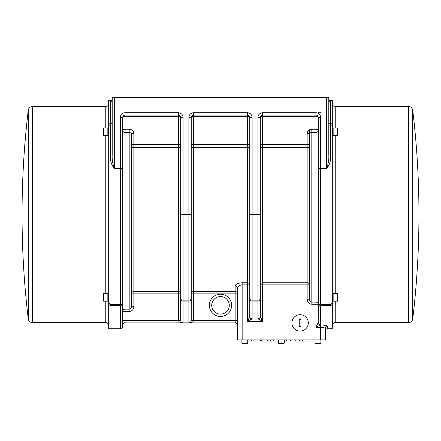 <?xml version="1.0" encoding="UTF-8"?>
<svg xmlns="http://www.w3.org/2000/svg" width="441" height="441" viewBox="0 0 441 441"><rect width="100%" height="100%" fill="white"/><g stroke="black" fill="none" stroke-linecap="round" stroke-linejoin="round"><path stroke-width="0.66" d="M112.201 100.443L110.443 100.443L110.443 124.153L112.201 122.863L112.201 126.253M112.201 134.351L112.201 144.35M328.799 154.548C329.08 159.874 328.297 164.454 326.456 168.28L326.456 168.716C329.681 164.928 331.042 160.392 330.557 155.111A1.758 0.568 180 0 1 328.799 154.548L328.799 97.516L112.201 97.516L112.201 154.548A1.758 0.568 180 0 1 110.443 155.111L110.443 124.153L109.859 124.153L109.859 123.155L108.69 123.155L108.69 100.443L110.443 100.443L112.201 101.617L111.805 100.879M329.785 100.565L328.799 101.617L330.557 100.443L328.799 100.443L328.799 97.516M309.483 129.797L309.483 299.163L307.14 299.163C307.327 302.168 308.887 303.866 311.82 304.262L311.82 302.102C310.354 301.881 309.576 300.9 309.483 299.163M131.517 139.301L131.517 144.35L131.517 139.301M326.456 97.516L326.456 168.28L320.601 168.28L320.601 117.422A4.686 4.686 0 0 0 315.921 112.736L262.649 112.736A4.686 4.686 0 0 0 257.963 117.422L257.963 300.139L252.114 300.139L252.114 301.071L257.963 301.071L257.963 318.815A2.343 2.288 0 0 0 260.306 316.528L260.306 117.422A2.343 2.343 0 0 1 262.649 115.079L315.921 115.079A2.343 2.343 0 0 1 318.264 117.422L318.264 123.855M110.443 155.111C109.958 160.392 111.319 164.928 114.544 168.716L114.544 168.28C112.703 164.454 111.92 159.874 112.201 154.548M114.544 168.716L122.736 168.804L120.399 168.28L114.544 168.28L114.544 97.516M193.571 320.392L193.571 293.849L191.229 293.849L191.229 320.392L191.229 293.849A2.343 2.332 0 0 1 193.571 291.518L193.571 147.663A2.343 2.029 180 0 1 191.229 145.635A2.343 1.169 180 0 1 193.571 144.461L193.571 147.663L247.429 147.663L247.429 282.78A2.343 2.067 0 0 1 249.771 284.847L247.429 284.847L247.429 282.78L242.159 282.78C237.754 283.144 235.411 284.219 235.136 286L235.136 291.518A2.343 2.332 0 0 1 237.479 293.849L235.136 293.849L235.136 291.518L193.571 291.518L193.571 293.849L235.136 293.849L235.136 320.552L191.229 320.475C190.942 322.013 190.165 322.806 188.886 322.862C191.438 322.851 192.998 322.073 193.571 320.552A4.691 4.691 0 0 0 193.571 320.392L191.229 320.392L191.229 299.015A2.343 1.125 180 0 1 188.886 300.139L183.037 300.139L183.037 117.422A4.686 4.686 0 0 0 178.351 112.736L125.079 112.736A4.686 4.686 0 0 0 120.399 117.422L122.736 117.422A2.343 2.343 0 0 1 125.079 115.079A2.343 2.343 0 0 0 122.736 117.422L122.736 326.406C122.598 327.828 121.821 328.611 120.399 328.749L108.69 328.749L108.69 306.037L109.859 306.037L109.859 305.37L120.399 305.37L120.399 304.466A2.343 1.141 0 0 0 122.736 303.325A2.343 2.045 0 0 1 120.399 305.37L120.399 328.749M122.736 133.755L122.736 295.442M122.736 299.329L122.736 311.473A2.343 2.332 0 0 1 125.079 309.141L125.079 311.473L122.736 311.473M129.18 311.473L129.18 309.141L125.079 309.141L125.079 132.454A2.343 2.029 180 0 1 122.736 130.426A2.343 1.169 180 0 1 125.079 129.252L125.079 132.454L129.18 132.454L129.18 309.141C130.602 309.003 131.379 308.215 131.517 306.776L133.86 306.776L133.86 293.849L131.517 293.849A2.343 2.332 0 0 1 133.86 291.518L133.86 293.849L178.351 293.849L178.351 291.518L133.86 291.518L133.86 147.663L178.351 147.663L178.351 144.461A2.343 1.169 180 0 1 180.694 145.635A2.343 2.029 180 0 1 178.351 147.663L178.351 291.518A2.343 2.332 0 0 1 180.694 293.849L178.351 293.849L178.351 320.392A4.691 4.691 0 0 0 178.357 320.552C178.93 322.073 180.49 322.851 183.037 322.878C181.764 322.806 180.981 322.013 180.694 320.475L125.079 320.552L125.079 311.473L129.18 311.473C132.019 311.197 133.584 309.632 133.86 306.776M122.736 117.422A2.343 1.169 180 0 1 125.079 116.253L125.079 115.079L178.351 115.079A2.343 2.343 0 0 1 180.694 117.422L180.694 320.392L178.351 320.392M180.694 320.475L180.694 299.015A2.343 2.056 180 0 0 183.037 301.071L183.037 322.878L188.886 322.878C190.165 322.806 190.942 322.013 191.229 320.475L191.229 117.422A2.343 2.343 0 0 1 193.571 115.079L247.429 115.079A2.343 2.343 0 0 1 249.771 117.422L249.771 316.528A2.343 2.288 0 0 0 252.114 318.815L252.114 301.071A2.343 2.056 180 0 1 249.771 299.015L249.771 299.015A2.343 1.125 180 0 0 252.114 300.139L252.114 117.422A4.686 4.686 0 0 0 247.429 112.736L193.571 112.736A4.686 4.686 0 0 0 188.886 117.422L188.886 322.862L182.883 322.856M122.736 325.238A2.343 2.343 0 0 1 125.079 322.895L235.136 322.895A2.343 2.343 0 0 1 237.479 325.238M109.859 124.153L109.859 125.939L108.69 125.939L108.69 306.037M108.69 303.254L109.859 303.254L109.859 305.37M108.69 123.155L108.69 125.939M108.69 128.006L108.304 128.006L108.304 135.613L108.69 135.613M107.852 134.268L108.304 135.613M107.852 128.006L107.852 135.613L103.635 135.613L103.635 128.006L107.852 128.006M103.635 128.006L103.166 128.474L103.166 135.144L103.635 135.613M103.166 133.568L103.166 130.051M108.69 293.579L108.304 293.579L108.304 301.192L108.69 301.192M107.852 299.841L108.304 301.192M107.852 293.579L107.852 301.192L103.635 301.192L103.635 293.579L107.852 293.579M103.635 293.579L103.166 294.048L103.166 300.723L103.635 301.192M103.166 297.383L103.166 295.63M108.69 325.53C108.503 323.766 107.527 322.79 105.763 322.603L32.336 322.603C30.071 322.421 28.715 321.219 28.268 318.992L28.268 110.2A879.266 879.266 0 0 0 28.268 318.992M328.799 122.863L330.557 124.153L331.141 124.153L331.141 123.155L332.31 123.155L332.31 100.443L330.546 100.443L330.557 155.111M326.809 325.717L327.63 326.285L327.63 328.749L332.31 328.749L332.31 306.037L331.141 306.037L331.141 304.466L320.601 304.466L320.601 168.28L318.264 168.798L326.456 168.716M318.264 304.262L315.921 304.262L315.921 302.102A2.343 2.161 0 0 1 318.264 304.262L318.264 117.422A2.343 2.343 0 0 0 315.921 115.079L315.921 116.253A2.343 1.169 180 0 1 318.264 117.422L318.176 116.793M332.31 306.037L332.31 123.155M333.148 129.351A9.834 9.834 0 0 0 332.696 128.006L332.696 135.613L332.31 135.613M332.696 135.613L333.148 134.268M333.148 135.613L333.148 128.006L337.365 128.006L337.365 135.613L333.148 135.613M337.834 128.474L337.834 135.144L337.834 128.474L337.365 128.006M333.148 294.924A9.834 9.834 0 0 0 332.696 293.579L332.696 301.192L332.31 301.192M332.696 301.192L333.148 299.841M333.148 301.192L333.148 293.579L337.365 293.579L337.365 301.192L333.148 301.192M337.834 300.723L337.834 294.048L337.834 300.723L337.365 301.192M332.31 103.663C332.497 105.432 333.473 106.408 335.237 106.59L408.664 106.59C410.929 106.772 412.285 107.973 412.732 110.2L412.732 318.992A879.266 879.266 0 0 0 412.732 110.2M331.141 304.466L331.141 303.254L332.31 303.254M328.799 101.617L328.799 126.253M328.799 134.351L328.799 144.35M249.771 316.528L249.722 316.732A2.343 2.244 45 0 0 252.009 319.025L252.114 318.815M249.722 316.732L247.429 321.313L252.009 319.025L258.068 319.025A2.343 2.244 -45 0 0 260.355 316.732L260.306 284.847A2.343 2.067 0 0 1 262.649 282.78L262.649 284.847L260.306 284.847M257.963 318.815L262.649 321.313L260.355 316.732M318.264 322.514A2.343 2.293 0 0 0 320.601 324.802L320.601 304.466A2.343 1.141 180 0 1 318.264 303.325L318.215 322.707A2.343 2.249 45 0 0 320.508 325L320.601 324.802M318.215 322.707L315.921 327.294L320.508 325L320.601 327.294C323.457 327.415 325.023 327.845 325.287 328.595A2.343 2.31 0 0 1 327.63 326.285C327.228 325.546 324.885 325.116 320.601 325M332.31 125.939L331.141 125.939L331.141 124.153M322.123 325.034L322.426 325.05M323.959 325.171L324.686 325.26M235.136 286A2.343 2.166 180 0 1 237.479 288.16C237.66 286.33 239.22 285.222 242.159 284.847L247.429 284.847L247.429 321.313L262.649 321.313L262.649 284.847L307.14 284.847L307.14 282.78L262.649 282.78L262.649 147.663L307.14 147.663L307.14 144.461A2.343 1.169 180 0 1 309.483 145.635A2.343 2.029 180 0 1 307.14 147.663L307.14 282.78A2.343 2.067 0 0 1 309.483 284.847L307.14 284.847L307.14 299.163M315.921 132.454A2.343 2.029 180 0 0 318.264 130.426A2.343 1.169 180 0 0 315.921 129.252L311.82 129.252L311.82 132.454L315.921 132.454L315.921 116.253L262.649 116.253L262.649 115.079A2.343 2.343 0 0 0 260.306 117.422A2.343 1.169 180 0 1 262.649 116.253L262.649 147.663A2.343 2.029 180 0 1 260.306 145.635A2.343 1.169 180 0 1 262.649 144.461L307.14 144.461L307.14 133.309A2.343 1.169 180 0 1 309.483 134.477A2.343 2.029 -0 0 1 311.82 132.454L311.82 302.102L315.921 302.102L315.921 132.454M237.479 339.873L237.479 288.16L237.479 339.873L325.287 339.873L325.287 328.595L325.287 339.873M291.92 322.895A8.197 8.197 0 0 1 300.112 314.703A8.197 8.197 0 0 1 308.309 322.895A8.197 8.197 0 0 1 300.112 331.092A8.197 8.197 0 0 1 291.92 322.895M300.112 331.092A8.197 8.197 0 0 1 293.017 318.799A8.197 8.197 0 0 1 307.212 318.799A8.197 8.197 0 0 1 300.112 331.092M299.235 326.114L299.235 319.675L300.112 318.799L300.994 319.675L300.994 326.114L300.112 326.996L299.235 326.114A0.876 0.876 0 0 0 300.112 326.996A0.876 0.876 0 0 0 300.994 326.114M300.994 319.675A0.876 0.876 0 0 0 300.15 318.799A0.876 0.876 0 0 0 299.235 319.675M302.498 339.873L302.498 341.042L315.039 341.042M286.689 339.873L286.689 341.042L284.307 341.042L284.307 343.131L278.453 343.131L278.453 341.042L261.364 341.042L261.364 339.873M273.26 339.873L273.26 341.042M270.261 339.873L270.261 341.042M267.356 339.873L267.356 341.042M302.223 339.873L302.223 341.042L290.421 341.042L290.421 339.873M295.806 339.873L295.806 341.042M260.433 339.873L260.433 341.042L247.721 341.042M317.967 339.972L320.894 339.972L320.894 343.131L315.039 343.131L315.039 339.972L317.967 339.972M315.392 343.484L315.039 343.131L315.392 343.484L320.546 343.484L319.659 343.484L320.894 343.131L320.546 343.484M318.815 343.484L317.123 343.484M131.517 134.477A2.343 2.029 0 0 0 129.18 132.454L129.18 129.252L125.079 129.252L125.079 116.253L178.351 116.253A2.343 1.169 180 0 1 180.694 117.422A2.343 2.343 0 0 0 178.351 115.079L178.351 144.461L133.86 144.461L133.86 147.663A2.343 2.029 180 0 1 131.517 145.635A2.343 1.169 180 0 1 133.86 144.461L133.86 133.309A2.343 1.169 -0 0 0 131.517 134.477L131.517 306.776M247.429 116.253A2.343 1.169 180 0 1 249.771 117.422A2.343 2.343 0 0 0 247.429 115.079L247.429 144.461A2.343 1.169 180 0 1 249.771 145.635A2.343 2.029 180 0 1 247.429 147.663L247.429 144.461L193.571 144.461L193.571 115.079A2.343 2.343 0 0 0 191.229 117.422A2.343 1.169 180 0 1 193.571 116.253L247.429 116.253M131.286 307.801L131.457 307.327M193.571 320.552C192.998 322.073 191.438 322.851 188.886 322.878L188.886 322.878M242.159 282.78L242.159 284.847L240.632 285.046M240.02 285.255L239.678 285.404M239.325 285.592L238.879 285.878M238.774 285.961L237.534 287.703M260.306 299.015A2.343 1.125 180 0 1 257.963 300.139L257.963 301.071A2.343 2.056 180 0 0 260.306 299.015L260.306 305.332M309.483 144.35L309.483 134.477A2.343 2.029 -0 0 1 309.483 134.351M211.719 305.332A8.781 8.781 0 0 1 220.5 296.55A8.781 8.781 0 0 1 229.281 305.332A8.781 8.781 0 0 1 220.5 314.113A8.781 8.781 0 0 1 211.719 305.332A8.781 8.781 0 0 1 220.5 296.55A8.781 8.781 0 0 1 229.281 305.332A8.781 8.781 0 0 1 220.5 314.113A8.781 8.781 0 0 1 211.719 305.332M244.794 339.972L247.721 339.972L247.721 343.131L241.866 343.131L241.866 339.972L244.794 339.972M242.219 343.484L241.866 343.131L242.219 343.484L247.368 343.484L247.721 343.131L247.368 343.484M245.637 343.484L243.107 343.484M280.537 343.484L278.806 343.484L278.453 343.131L278.453 339.972L284.307 339.972L284.307 343.131L283.96 343.484L282.229 343.484M278.453 343.131L278.806 343.484L283.96 343.484L284.307 343.131M318.264 112.736L320.601 112.736M109.859 304.466L120.399 304.466L120.399 117.422A4.686 4.686 0 0 1 122.736 113.365M122.736 320.552L125.079 320.552L125.079 322.895M122.736 324.863A2.343 2.155 180 0 1 125.079 322.707M235.136 322.895L235.136 320.552L237.479 320.552M235.136 322.707A2.343 2.155 180 0 1 237.479 324.863M209.376 305.332A11.124 11.124 0 0 0 226.062 314.968A11.124 11.124 0 0 0 226.062 295.702A11.124 11.124 0 0 0 209.376 305.332M191.229 299.015A2.343 2.056 180 0 1 188.886 301.071L183.037 301.071L183.037 300.139A2.343 1.125 180 0 1 180.694 299.015M180.694 214.596L191.229 214.596M108.69 103.663C108.514 105.443 107.538 106.419 105.763 106.59L105.763 128.006M105.763 135.613L105.763 293.579M105.763 301.192L105.763 322.603M32.336 322.603L32.336 106.59C30.076 106.772 28.715 107.973 28.268 110.2M260.306 214.596L249.771 214.596M332.31 325.53C332.486 323.755 333.462 322.779 335.237 322.603L335.237 301.192M335.237 293.579L335.237 135.613M335.237 128.006L335.237 106.59M408.664 106.59L408.664 322.603C410.924 322.421 412.285 321.219 412.732 318.992M183.037 117.422L180.694 117.422L180.672 117.102M178.351 112.736L178.351 115.079L180.27 116.077M125.079 112.736L125.079 115.079L124.186 115.255M252.114 117.422L249.771 117.422L249.683 116.793M247.429 112.736L247.429 115.079M193.571 112.736L193.571 115.079L192.678 115.255M188.886 117.422L191.229 117.422M320.601 117.422L318.264 117.422M315.921 112.736L315.921 115.079M262.649 112.736L262.649 115.079L261.756 115.255M257.963 117.422L260.306 117.422M318.264 303.325A2.343 2.045 -0 0 0 320.601 305.37L331.141 305.37M311.82 304.262L315.921 304.262L315.921 327.294L320.601 327.294L320.601 339.873M242.159 339.873L242.159 284.847M311.059 339.873L311.059 341.042M299.439 339.873L299.439 341.042M251.535 339.873L251.535 341.042M133.86 133.309C133.579 130.839 132.019 129.489 129.18 129.252M311.82 129.252C308.976 129.5 307.41 130.85 307.14 133.309M108.304 128.006A9.834 9.834 0 0 0 107.852 129.351M108.304 293.579A9.834 9.834 0 0 0 107.852 294.924M105.763 106.59L32.336 106.59M332.696 128.006L332.31 128.006M337.365 135.613L337.834 135.144M332.696 293.579L332.31 293.579M337.365 293.579L337.834 294.048M335.237 322.603L408.664 322.603M315.756 339.873A7.436 7.436 0 0 0 316.098 339.972M319.841 339.972A7.436 7.436 0 0 0 320.183 339.873A7.436 7.436 0 0 1 319.841 339.972M279.17 339.873A7.436 7.436 0 0 0 279.506 339.972A7.436 7.436 0 0 1 279.17 339.873M283.254 339.972A7.436 7.436 0 0 0 283.596 339.873M242.583 339.873A7.436 7.436 0 0 0 242.919 339.972M246.668 339.972A7.436 7.436 0 0 0 247.01 339.873M249.347 116.077L248.515 115.349M317.84 116.077L317.007 115.349M327.63 328.749C326.208 328.887 325.425 329.67 325.287 331.092"/></g></svg>
